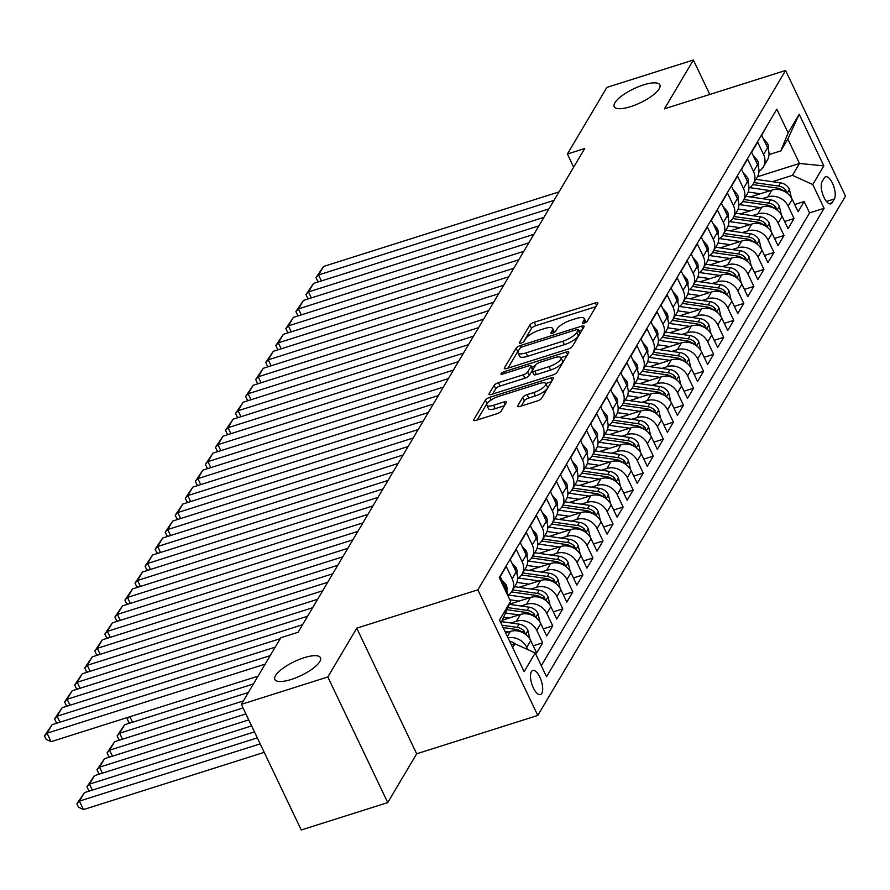 <?xml version="1.0" encoding="UTF-8"?>
<svg xmlns="http://www.w3.org/2000/svg" width="890" height="890" viewBox="0 0 890 890"><rect width="100%" height="100%" fill="white"/><g stroke="black" fill="none" stroke-linecap="round" stroke-linejoin="round"><path stroke-width="1.33" d="M584.24 323.115A2.715 0.834 -25.5 0 0 587.311 321.201L597.791 303.501A3.883 1.19 -25.5 0 0 597.902 302.9A3.883 1.19 -25.5 0 0 595.388 302.911L534.245 322.269A3.883 1.19 -25.5 0 0 529.861 325.006L519.371 342.706A2.715 0.834 -25.5 0 0 519.304 343.128A2.715 0.834 -25.5 0 0 521.062 343.128A2.715 0.834 -25.5 0 0 524.132 341.204L525.489 338.912A12.404 3.794 -25.5 0 1 539.518 330.146L544.613 328.532A12.404 3.794 -25.5 0 1 552.657 328.521A12.404 3.794 -25.5 0 1 552.323 330.413L550.966 332.704A2.715 0.834 -25.5 0 0 550.888 333.127A2.715 0.834 -25.5 0 0 552.645 333.116A2.715 0.834 -25.5 0 0 555.716 331.202L557.073 328.911A12.404 3.794 -25.5 0 1 571.102 320.144L576.197 318.531A12.404 3.794 -25.5 0 1 584.24 318.52A12.404 3.794 -25.5 0 1 583.907 320.411L582.549 322.703A2.715 0.834 -25.5 0 0 582.483 323.126A2.715 0.834 -25.5 0 0 584.24 323.115M304.091 657.732A25.287 7.732 -25.5 0 0 274.832 679.482A25.287 7.732 -25.5 0 0 291.219 679.459A25.287 7.732 -25.5 0 0 320.478 657.71A25.287 7.732 -25.5 0 0 304.091 657.732M643.481 84.917A25.287 7.732 -25.5 0 0 614.234 106.666A25.287 7.732 -25.5 0 0 630.61 106.644A25.287 7.732 -25.5 0 0 659.868 84.895A25.287 7.732 -25.5 0 0 643.481 84.917M541.776 693.377A12.638 4.995 72.4 0 0 540.642 678.992A12.638 4.995 72.4 0 0 532.776 670.459A12.638 4.995 72.4 0 0 531.408 671.65A12.638 4.995 72.4 0 0 532.543 686.034A12.638 4.995 72.4 0 0 540.408 694.567A12.638 4.995 72.4 0 0 541.776 693.377M517.735 405.796A3.883 1.19 -25.5 0 0 517.624 406.385A3.883 1.19 -25.5 0 0 520.138 406.385L537.293 400.956A3.883 1.19 -25.5 0 0 541.676 398.208L553.324 378.55A3.883 1.19 -25.5 0 0 553.435 377.961A3.883 1.19 -25.5 0 0 550.921 377.961L489.778 397.318A3.883 1.19 -25.5 0 0 485.395 400.055L473.747 419.724A3.883 1.19 -25.5 0 0 473.647 420.314A3.883 1.19 -25.5 0 0 476.161 420.314L496.876 413.75A3.883 1.19 -25.5 0 0 501.259 411.002L506.243 402.591A3.883 1.19 -25.5 0 0 506.343 402.002A3.883 1.19 -25.5 0 0 503.829 402.002L493.561 405.262A10.369 3.171 -25.5 0 1 486.841 405.262A10.369 3.171 -25.5 0 1 498.845 396.339L539.095 383.601A10.369 3.171 -25.5 0 1 545.815 383.59A10.369 3.171 -25.5 0 1 533.811 392.512L527.103 394.637A3.883 1.19 -25.5 0 0 522.719 397.374L517.735 405.796L518.158 406.674M356.745 628.173L327.832 676.967L241.323 704.357L301.243 829.981L387.751 802.591L416.665 753.797L537.783 715.449L477.863 589.825L356.745 628.173L416.665 753.797M709.808 94.462L693.377 60.019L664.463 108.814L785.581 70.466L477.863 589.825M693.377 60.019L606.869 87.409L567.397 154.026L573.672 167.175M241.323 704.357L280.795 637.741L298.094 632.267L584.697 148.552L567.397 154.026M567.998 349.136A3.883 1.19 -25.5 0 0 572.381 346.399L584.029 326.741A3.883 1.19 -25.5 0 0 584.129 326.141A3.883 1.19 -25.5 0 0 581.615 326.152L520.472 345.509A3.883 1.19 -25.5 0 0 516.089 348.246L504.441 367.904A3.883 1.19 -25.5 0 0 504.341 368.505A3.883 1.19 -25.5 0 0 506.855 368.493L567.998 349.136M568.677 352.64L557.029 372.309A3.883 1.19 -25.5 0 1 552.645 375.046L491.503 394.404A3.883 1.19 -25.5 0 1 488.988 394.404A3.883 1.19 -25.5 0 1 489.099 393.814L494.084 385.403A3.883 1.19 -25.5 0 1 498.467 382.656L523.264 374.812A3.883 1.19 -25.5 0 0 527.648 372.065L530.952 366.48A3.883 1.19 -25.5 0 0 531.052 365.89A3.883 1.19 -25.5 0 0 528.538 365.89L502.728 374.067A2.715 0.834 -25.5 0 1 500.97 374.067A2.715 0.834 -25.5 0 1 504.107 371.731L566.263 352.051A3.883 1.19 -25.5 0 1 568.777 352.051A3.883 1.19 -25.5 0 1 568.677 352.64M508.001 637.796A15.797 13.695 30.6 0 1 526.713 647.397L530.74 640.611L536.648 653.004L542.678 642.814L533.221 645.817M510.927 622.978L516.445 621.231A15.797 13.695 30.6 0 1 536.77 630.42L540.786 623.634L546.705 636.027L552.735 625.848L543.278 628.841M520.984 606.001L526.502 604.254A15.797 13.695 30.6 0 1 546.827 613.455L550.843 606.669L556.762 619.062L562.792 608.871L553.335 611.864M531.041 589.035L536.559 587.278A15.797 13.695 30.6 0 1 556.884 596.478L560.9 589.692L566.819 602.085L572.848 591.906L563.381 594.898M541.098 572.059L546.616 570.312A15.797 13.695 30.6 0 1 566.941 579.512L570.957 572.715L576.876 585.108L582.906 574.929L573.438 577.922M551.155 555.082L556.673 553.335A15.797 13.695 30.6 0 1 576.998 562.536L581.014 555.749L586.922 568.143L592.962 557.952L583.495 560.956M561.212 538.116L566.73 536.37A15.797 13.695 30.6 0 1 587.055 545.559L591.071 538.773L596.979 551.166L603.019 540.986L593.552 543.979M571.269 521.139L576.787 519.393A15.797 13.695 30.6 0 1 597.101 528.593L601.128 521.807L607.036 534.189L613.077 524.01L603.609 527.002M581.326 504.163L586.844 502.416A15.797 13.695 30.6 0 1 607.158 511.617L611.185 504.83L617.093 517.224L623.134 507.033L613.666 510.037M591.383 487.197L596.901 485.451A15.797 13.695 30.6 0 1 617.215 494.651L621.242 487.853L627.15 500.247L633.191 490.067L623.723 493.06M601.44 470.22L606.958 468.474A15.797 13.695 30.6 0 1 627.272 477.674L631.299 470.888L637.207 483.281L643.236 473.091L633.78 476.094M611.497 453.255L617.015 451.508A15.797 13.695 30.6 0 1 637.329 460.697L641.356 453.911L647.264 466.304L653.293 456.125L643.837 459.118M621.554 436.278L627.072 434.531A15.797 13.695 30.6 0 1 647.386 443.732L651.413 436.934L657.321 449.328L663.35 439.148L653.894 442.141M631.6 419.301L637.129 417.555A15.797 13.695 30.6 0 1 657.443 426.755L661.47 419.969L667.378 432.362L673.407 422.172L663.951 425.175M641.657 402.336L647.186 400.589A15.797 13.695 30.6 0 1 667.5 409.778L671.527 402.992L677.435 415.385L683.464 405.206L674.008 408.199M651.714 385.359L657.232 383.612A15.797 13.695 30.6 0 1 677.557 392.813L681.573 386.026L687.492 398.42L693.521 388.229L684.065 391.222M661.771 368.393L667.289 366.636A15.797 13.695 30.6 0 1 687.614 375.836L691.63 369.05L697.549 381.443L703.578 371.264L694.122 374.256M671.828 351.416L677.346 349.67A15.797 13.695 30.6 0 1 697.671 358.87L701.687 352.073L707.606 364.466L713.635 354.287L704.168 357.279M681.885 334.44L687.403 332.693A15.797 13.695 30.6 0 1 707.728 341.894L711.744 335.107L717.663 347.501L723.692 337.31L714.225 340.314M691.942 317.474L697.46 315.728A15.797 13.695 30.6 0 1 717.785 324.917L721.801 318.13L727.709 330.524L733.749 320.344L724.282 323.337M701.999 300.497L707.517 298.751A15.797 13.695 30.6 0 1 727.842 307.951L731.858 301.165L737.765 313.547L743.806 303.368L734.339 306.36M712.056 283.521L717.574 281.774A15.797 13.695 30.6 0 1 737.888 290.974L741.915 284.188L747.823 296.581L753.863 286.391L744.396 289.395M722.113 266.555L727.631 264.808A15.797 13.695 30.6 0 1 747.945 274.009L751.972 267.211L757.88 279.605L763.92 269.425L754.453 272.418M732.17 249.578L737.688 247.832A15.797 13.695 30.6 0 1 758.002 257.032L762.029 250.246L767.937 262.639L773.977 252.448L764.51 255.452M742.227 232.613L747.745 230.866A15.797 13.695 30.6 0 1 768.059 240.055L772.086 233.269L777.994 245.662L784.023 235.483L774.567 238.476M752.284 215.636L757.802 213.889A15.797 13.695 30.6 0 1 778.116 223.09L782.143 216.292L788.051 228.686L794.08 218.506L788.173 206.113A15.797 13.695 -149.4 0 0 767.859 196.912L762.341 198.659M784.624 221.499L794.08 218.506M767.547 124.811L761.673 135.325L767.581 147.718A15.797 13.695 -149.4 0 1 767.336 160.156L763.308 166.942A15.797 13.695 -149.4 0 0 763.564 154.504L757.646 142.111L751.616 152.301L757.524 164.695A15.797 13.695 -149.4 0 1 757.279 177.132L753.252 183.918A15.797 13.695 30.6 0 1 748.902 188.224M753.252 183.918A15.797 13.695 30.6 0 0 753.507 171.481L747.589 159.088L741.559 169.267L747.466 181.66A15.797 13.695 -149.4 0 1 747.222 194.098L743.206 200.895A15.797 13.695 30.6 0 1 738.845 205.19M743.206 200.895A15.797 13.695 30.6 0 0 743.45 188.458L737.532 176.064L731.502 186.244L737.41 198.637A15.797 13.695 -149.4 0 1 737.165 211.075L733.149 217.861A15.797 13.695 30.6 0 1 728.788 222.166M733.149 217.861A15.797 13.695 30.6 0 0 733.393 205.423L727.475 193.03L721.445 203.22L727.352 215.614A15.797 13.695 -149.4 0 1 727.108 228.051L723.092 234.838A15.797 13.695 30.6 0 1 718.731 239.132M723.092 234.838A15.797 13.695 30.6 0 0 723.336 222.4L717.418 210.007L711.388 220.186L717.296 232.579A15.797 13.695 -149.4 0 1 717.051 245.017L713.035 251.803A15.797 13.695 30.6 0 1 708.685 256.109M713.035 251.803A15.797 13.695 30.6 0 0 713.279 239.365L707.372 226.972L701.331 237.163L707.25 249.556A15.797 13.695 -149.4 0 1 706.994 261.994L702.978 268.78A15.797 13.695 30.6 0 1 698.628 273.085M702.978 268.78A15.797 13.695 30.6 0 0 703.222 256.342L697.315 243.949L691.274 254.128L697.193 266.522A15.797 13.695 -149.4 0 1 696.937 278.959L692.921 285.757A15.797 13.695 30.6 0 1 688.571 290.051M692.921 285.757A15.797 13.695 30.6 0 0 693.165 273.319L687.258 260.926L681.217 271.105L687.136 283.498A15.797 13.695 -149.4 0 1 686.891 295.936L682.864 302.722A15.797 13.695 30.6 0 1 678.514 307.028M682.864 302.722A15.797 13.695 30.6 0 0 683.108 290.285L677.201 277.891L671.16 288.082L677.079 300.475A15.797 13.695 -149.4 0 1 676.834 312.913L672.807 319.699A15.797 13.695 30.6 0 1 668.457 323.993M672.807 319.699A15.797 13.695 30.6 0 0 673.051 307.261L667.144 294.868L661.103 305.048L667.022 317.441A15.797 13.695 -149.4 0 1 666.777 329.878L662.75 336.665A15.797 13.695 30.6 0 1 658.4 340.97M662.75 336.665A15.797 13.695 30.6 0 0 662.994 324.227L657.087 311.845L651.057 322.024L656.965 334.418A15.797 13.695 -149.4 0 1 656.72 346.855L652.693 353.642A15.797 13.695 30.6 0 1 648.343 357.947M652.693 353.642A15.797 13.695 30.6 0 0 652.937 341.204L647.03 328.81L641 339.001L646.908 351.383A15.797 13.695 -149.4 0 1 646.663 363.821L642.636 370.618A15.797 13.695 30.6 0 1 638.286 374.913M642.636 370.618A15.797 13.695 30.6 0 0 642.88 358.18L636.973 345.787L630.943 355.967L636.851 368.36A15.797 13.695 -149.4 0 1 636.606 380.798L632.579 387.584A15.797 13.695 30.6 0 1 628.229 391.889M632.579 387.584A15.797 13.695 30.6 0 0 632.823 375.146L626.916 362.753L620.886 372.943L626.794 385.337A15.797 13.695 -149.4 0 1 626.549 397.774L622.522 404.561A15.797 13.695 30.6 0 1 618.172 408.855M622.522 404.561A15.797 13.695 30.6 0 0 622.777 392.123L616.859 379.73L610.829 389.909L616.737 402.302A15.797 13.695 -149.4 0 1 616.492 414.74L612.465 421.537A15.797 13.695 30.6 0 1 608.115 425.832M612.465 421.537A15.797 13.695 30.6 0 0 612.721 409.1L606.802 396.706L600.772 406.886L606.68 419.279A15.797 13.695 -149.4 0 1 606.435 431.717L602.419 438.503A15.797 13.695 30.6 0 1 598.058 442.808M602.419 438.503A15.797 13.695 30.6 0 0 602.663 426.065L596.745 413.672L590.715 423.863L596.623 436.256A15.797 13.695 -149.4 0 1 596.378 448.694L592.362 455.48A15.797 13.695 30.6 0 1 588.001 459.774M592.362 455.48A15.797 13.695 30.6 0 0 592.606 443.042L586.688 430.649L580.658 440.828L586.566 453.221A15.797 13.695 -149.4 0 1 586.321 465.659L582.305 472.445A15.797 13.695 30.6 0 1 577.944 476.751M582.305 472.445A15.797 13.695 30.6 0 0 582.549 460.008L576.631 447.614L570.601 457.805L576.509 470.198A15.797 13.695 -149.4 0 1 576.264 482.636L572.248 489.422A15.797 13.695 30.6 0 1 567.898 493.728M572.248 489.422A15.797 13.695 30.6 0 0 572.493 476.984L566.585 464.591L560.544 474.771L566.463 487.164A15.797 13.695 -149.4 0 1 566.207 499.601L562.191 506.399A15.797 13.695 30.6 0 1 557.841 510.693M562.191 506.399A15.797 13.695 30.6 0 0 562.436 493.961L556.528 481.568L550.487 491.747L556.406 504.141A15.797 13.695 -149.4 0 1 556.15 516.578L552.134 523.365A15.797 13.695 30.6 0 1 547.784 527.67M552.134 523.365A15.797 13.695 30.6 0 0 552.379 510.927L546.471 498.534L540.43 508.724L546.349 521.117A15.797 13.695 -149.4 0 1 546.104 533.555L542.077 540.341A15.797 13.695 30.6 0 1 537.727 544.635M542.077 540.341A15.797 13.695 30.6 0 0 542.322 527.904L536.414 515.51L530.373 525.69L536.292 538.083A15.797 13.695 -149.4 0 1 536.047 550.521L532.02 557.307A15.797 13.695 30.6 0 1 527.67 561.612M532.02 557.307A15.797 13.695 30.6 0 0 532.264 544.869L526.357 532.487L520.316 542.666L526.235 555.06A15.797 13.695 -149.4 0 1 525.99 567.497L521.963 574.284A15.797 13.695 30.6 0 1 517.613 578.589M521.963 574.284A15.797 13.695 30.6 0 0 522.207 561.846L516.3 549.453L510.27 559.643L516.178 572.025A15.797 13.695 -149.4 0 1 515.933 584.463L511.906 591.26A15.797 13.695 30.6 0 1 507.767 595.432M511.906 591.26A15.797 13.695 30.6 0 0 512.151 578.823L506.243 566.429L500.213 576.609L506.121 589.002A15.797 13.695 -149.4 0 1 507.556 595.01M530.74 640.611A15.797 13.695 -149.4 0 0 510.415 631.41L505.676 632.912M540.786 623.634A15.797 13.695 -149.4 0 0 520.472 614.434L502.828 620.03M550.843 606.669A15.797 13.695 -149.4 0 0 530.529 597.468L509.469 604.132M560.9 589.692A15.797 13.695 -149.4 0 0 540.586 580.491L519.037 587.311M570.957 572.715A15.797 13.695 -149.4 0 0 550.643 563.526L529.094 570.345M581.014 555.749A15.797 13.695 -149.4 0 0 560.7 546.549L539.151 553.369M591.071 538.773A15.797 13.695 -149.4 0 0 570.757 529.572L549.208 536.392M601.128 521.807A15.797 13.695 -149.4 0 0 580.814 512.607L559.265 519.426M611.185 504.83A15.797 13.695 -149.4 0 0 590.871 495.63L569.322 502.45M621.242 487.853A15.797 13.695 -149.4 0 0 600.917 478.664L579.379 485.484M631.299 470.888A15.797 13.695 -149.4 0 0 610.974 461.688L589.436 468.507M641.356 453.911A15.797 13.695 -149.4 0 0 621.031 444.711L599.493 451.53M651.413 436.934A15.797 13.695 -149.4 0 0 631.088 427.745L609.55 434.565M661.47 419.969A15.797 13.695 -149.4 0 0 641.145 410.768L619.607 417.588M671.527 402.992A15.797 13.695 -149.4 0 0 651.202 393.792L629.664 400.622M681.573 386.026A15.797 13.695 -149.4 0 0 661.259 376.826L639.721 383.646M691.63 369.05A15.797 13.695 -149.4 0 0 671.316 359.849L649.778 366.669M701.687 352.073A15.797 13.695 -149.4 0 0 681.373 342.884L659.824 349.703M711.744 335.107A15.797 13.695 -149.4 0 0 691.43 325.907L669.881 332.726M721.801 318.13A15.797 13.695 -149.4 0 0 701.487 308.93L679.938 315.75M731.858 301.165A15.797 13.695 -149.4 0 0 711.544 291.964L689.995 298.784M741.915 284.188A15.797 13.695 -149.4 0 0 721.601 274.988L700.052 281.807M751.972 267.211A15.797 13.695 -149.4 0 0 731.658 258.022L710.109 264.842M762.029 250.246A15.797 13.695 -149.4 0 0 741.704 241.045L720.166 247.865M772.086 233.269A15.797 13.695 -149.4 0 0 751.761 224.069L730.223 230.888M782.143 216.292A15.797 13.695 -149.4 0 0 761.818 207.103L740.28 213.923M824.307 177.922L822.093 181.66A12.249 4.839 72.4 0 0 823.194 195.589A12.249 4.839 72.4 0 0 830.815 203.855A12.249 4.839 72.4 0 0 832.139 202.709L834.353 198.971A12.249 4.839 72.4 0 0 833.251 185.042A12.249 4.839 72.4 0 0 825.631 176.776A12.249 4.839 72.4 0 0 824.307 177.922M537.783 715.449L845.5 196.089L785.581 70.466M512.662 647.553L514.898 643.781L535.213 652.982L546.549 676.745L824.096 208.305L812.759 184.542L792.445 175.341L772.386 181.694M535.213 652.982L524.154 671.65L499.535 620.041L510.593 601.373L499.257 577.61L776.814 109.17L788.151 132.933L799.209 114.265L823.828 165.874L812.759 184.542M541.287 665.709L809.566 212.91L804.137 201.529L798.107 211.72L792.2 199.327A15.797 13.695 -149.4 0 0 771.875 190.126L750.337 196.946M758.959 171.247A15.797 13.695 -149.4 0 0 763.308 166.942M778.116 223.09L784.023 235.483M768.059 240.055L773.977 252.448M758.002 257.032L763.92 269.425M747.945 274.009L753.863 286.391M737.888 290.974L743.806 303.368M727.842 307.951L733.749 320.344M717.785 324.917L723.692 337.31M707.728 341.894L713.635 354.287M697.671 358.87L703.578 371.264M687.614 375.836L693.521 388.229M677.557 392.813L683.464 405.206M667.5 409.778L673.407 422.172M657.443 426.755L663.35 439.148M647.386 443.732L653.293 456.125M637.329 460.697L643.236 473.091M627.272 477.674L633.191 490.067M617.215 494.651L623.134 507.033M607.158 511.617L613.077 524.01M597.101 528.593L603.019 540.986M587.055 545.559L592.962 557.952M576.998 562.536L582.906 574.929M566.941 579.512L572.848 591.906M556.884 596.478L562.792 608.871M546.827 613.455L552.735 625.848M536.77 630.42L542.678 642.814M526.713 647.397L527.77 649.611M514.898 643.781L511.383 644.894M792.445 175.341L799.487 163.46L787.828 139.018L780.786 150.899L788.151 132.933M757.49 176.754L799.487 163.46L823.828 165.874M769.005 154.626L780.786 150.899M327.832 676.967L387.751 802.591M510.593 601.373L501.003 623.111M794.681 204.533L804.137 201.529M809.566 212.91L824.096 208.305M787.828 139.018L799.209 114.265M585.976 322.336A12.404 3.794 -25.5 0 0 585.865 321.913L584.24 318.52M554.381 332.337A12.404 3.794 -25.5 0 0 554.27 331.914L552.657 328.521M595.933 306.649L535.869 325.662A3.883 1.19 -25.5 0 0 531.486 328.399L523.52 341.849M518.392 350.882A3.883 1.19 -25.5 0 0 517.713 351.639L507.923 368.16M582.16 329.89L578.856 330.924M578.189 330.079A2.715 0.834 -25.5 0 0 578.255 329.667A2.715 0.834 -25.5 0 0 576.498 329.667L522.831 346.655A2.715 0.834 -25.5 0 0 519.76 348.58L518.325 350.994A12.404 3.794 -25.5 0 0 518.002 352.896A12.404 3.794 -25.5 0 0 526.046 352.885L562.725 341.271A12.404 3.794 -25.5 0 0 576.753 332.493L578.189 330.079L579.802 333.472A2.715 0.834 -25.5 0 0 579.88 333.06A2.715 0.834 -25.5 0 0 579.512 332.849M518.002 352.896L519.615 356.289A12.404 3.794 -25.5 0 0 527.659 356.278L526.046 352.885M579.802 333.472L578.366 335.886A12.404 3.794 -25.5 0 1 564.349 344.664L527.659 356.278M492.582 394.059L495.697 388.797L494.084 385.403M531.052 365.89L532.676 369.283A3.883 1.19 -25.5 0 1 532.565 369.884L529.261 375.458A3.883 1.19 -25.5 0 1 524.878 378.205L500.08 386.049A3.883 1.19 -25.5 0 0 495.697 388.797M531.564 366.947L535.224 365.79M560.945 357.647L566.808 355.789M548.985 366.658A10.369 3.171 -25.5 0 0 560.989 357.736A10.369 3.171 -25.5 0 0 554.27 357.747L540.085 362.241A3.883 1.19 -25.5 0 0 535.702 364.978L532.398 370.563A3.883 1.19 -25.5 0 0 532.298 371.152A3.883 1.19 -25.5 0 0 534.812 371.152L548.985 366.658L550.61 370.051A10.369 3.171 -25.5 0 0 562.614 361.129L560.989 357.736M532.298 371.152L533.911 374.545A3.883 1.19 -25.5 0 0 536.425 374.545L534.812 371.152M550.61 370.051L536.425 374.545M545.815 383.59L547.428 386.983A10.369 3.171 -25.5 0 1 535.424 395.905L528.716 398.03A3.883 1.19 -25.5 0 0 524.332 400.778L521.217 406.04M486.841 405.262L488.454 408.666A10.369 3.171 -25.5 0 0 495.174 408.655L493.561 405.262M504.385 405.74L495.174 408.655M488.31 402.224A3.883 1.19 -25.5 0 0 487.008 403.459L477.229 419.969M551.466 381.699L545.759 383.501M791.421 197.892L789.352 189.125A10.469 9.067 -149.4 0 0 780.541 182.862L755.966 179.346M770.362 190.605L750.281 187.734A30.227 26.188 -149.4 0 0 749.769 187.668M760.349 193.775L750.148 192.318A25.087 21.738 -149.4 0 0 748.167 192.107M786.615 192.763L785.792 189.937A10.469 9.067 -149.4 0 0 778.639 186.077L754.053 182.572M752.818 184.597L777.426 188.113A10.469 9.067 30.6 0 1 783.678 191.061M553.981 200.395L318.542 274.943L321.401 280.929M763.297 138.729L767.647 143.635A10.469 9.067 30.6 0 1 768.293 149.498M559.009 191.906L323.571 266.455L318.542 274.943L316.017 277.636L323.571 266.455M318.998 281.696L317.641 281.029L316.017 277.636M781.364 214.857L779.295 206.102A10.469 9.067 -149.4 0 0 770.484 199.827L745.909 196.312M760.305 207.581L740.224 204.711A30.227 26.188 -149.4 0 0 739.712 204.633M750.292 210.752L740.091 209.295A25.087 21.738 -149.4 0 0 738.11 209.083M776.558 209.74L775.735 206.914A10.469 9.067 -149.4 0 0 768.582 203.054L743.995 199.538M742.761 201.574L767.369 205.089A10.469 9.067 30.6 0 1 773.621 208.026M771.307 231.834L769.238 223.067A10.469 9.067 -149.4 0 0 760.427 216.804L735.852 213.288M750.248 224.547L730.167 221.677A30.227 26.188 -149.4 0 0 729.655 221.61M740.235 227.718L730.034 226.26A25.087 21.738 -149.4 0 0 728.053 226.06M766.501 226.705L765.678 223.88A10.469 9.067 -149.4 0 0 758.525 220.03L733.95 216.515M732.704 218.551L757.312 222.066A10.469 9.067 30.6 0 1 763.564 225.003M761.25 248.811L759.181 240.044A10.469 9.067 -149.4 0 0 750.37 233.77L725.795 230.265M740.191 241.524L720.11 238.654A30.227 26.188 -149.4 0 0 719.598 238.587M730.178 244.694L719.977 243.237A25.087 21.738 -149.4 0 0 717.996 243.026M756.444 243.682L755.632 240.856A10.469 9.067 -149.4 0 0 748.468 236.996L723.893 233.48M722.647 235.516L747.255 239.032A10.469 9.067 30.6 0 1 753.507 241.969M751.193 265.776L749.124 257.021A10.469 9.067 -149.4 0 0 740.324 250.746L715.738 247.231M730.134 258.501L710.064 255.63A30.227 26.188 -149.4 0 0 709.541 255.552M720.121 261.671L709.92 260.214A25.087 21.738 -149.4 0 0 707.939 260.002M746.387 260.659L745.575 257.833A10.469 9.067 -149.4 0 0 738.411 253.973L713.836 250.457M712.601 252.493L737.198 256.009A10.469 9.067 30.6 0 1 743.45 258.945M543.923 217.371L308.496 291.909L311.344 297.905M753.24 155.694L757.59 160.601A10.469 9.067 30.6 0 1 758.236 166.463M548.952 208.883L313.525 283.421L308.496 291.909L305.96 294.612L313.525 283.421M308.941 298.662L307.584 298.005L305.96 294.612M533.866 234.337L298.439 308.886L301.287 314.871M743.183 172.671L747.533 177.577A10.469 9.067 30.6 0 1 748.19 183.44M538.895 225.86L303.468 300.397L298.439 308.886L295.903 311.578L303.468 300.397M298.884 315.639L297.527 314.982L295.903 311.578M523.809 251.314L288.382 325.862L291.23 331.848M733.126 189.648L737.476 194.554A10.469 9.067 30.6 0 1 738.133 200.406M528.838 242.825L293.411 317.374L288.382 325.862L285.846 328.555L293.411 317.374M288.827 332.604L287.47 331.948L285.846 328.555M513.753 268.291L278.325 342.828L281.184 348.824M723.069 206.614L727.419 211.52A10.469 9.067 30.6 0 1 728.076 217.383M518.781 259.802L283.354 334.34L278.325 342.828L275.789 345.531L283.354 334.34M278.77 349.581L277.413 348.925L275.789 345.531M741.136 282.753L739.067 273.987A10.469 9.067 -149.4 0 0 730.267 267.723L705.681 264.208M720.088 275.466L700.007 272.596A30.227 26.188 -149.4 0 0 699.484 272.529M710.064 278.637L699.863 277.179A25.087 21.738 -149.4 0 0 697.882 276.968M736.341 277.624L735.518 274.799A10.469 9.067 -149.4 0 0 728.354 270.938L703.779 267.434M702.544 269.459L727.141 272.985A10.469 9.067 30.6 0 1 733.393 275.922M503.696 285.256L268.268 359.805L271.127 365.79M713.012 223.59L717.362 228.496A10.469 9.067 30.6 0 1 718.019 234.359M508.724 276.768L273.297 351.316L268.268 359.805L265.732 362.497L273.297 351.316M268.713 366.558L267.356 365.89L265.732 362.497M731.079 299.719L729.01 290.963A10.469 9.067 -149.4 0 0 720.21 284.689L695.635 281.173M710.031 292.443L689.95 289.573A30.227 26.188 -149.4 0 0 689.427 289.506M700.007 295.614L689.806 294.156A25.087 21.738 -149.4 0 0 687.825 293.945M726.285 294.601L725.461 291.775A10.469 9.067 -149.4 0 0 718.297 287.915L693.722 284.399M692.487 286.435L717.084 289.951A10.469 9.067 30.6 0 1 723.336 292.888M493.639 302.233L258.211 376.77L261.07 382.767M702.955 240.556L707.305 245.462A10.469 9.067 30.6 0 1 707.962 251.325M498.667 293.745L263.24 368.293L258.211 376.77L255.686 379.474L263.24 368.293M258.667 383.523L257.299 382.867L255.686 379.474M721.022 316.695L718.953 307.929A10.469 9.067 -149.4 0 0 710.153 301.666L685.578 298.15M699.974 309.409L679.893 306.538A30.227 26.188 -149.4 0 0 679.37 306.472M689.95 312.59L679.749 311.122A25.087 21.738 -149.4 0 0 677.768 310.922M716.227 311.567L715.404 308.752A10.469 9.067 -149.4 0 0 708.24 304.892L683.665 301.376M682.43 303.412L707.038 306.928A10.469 9.067 30.6 0 1 713.279 309.865M483.582 319.199L248.154 393.747L251.013 399.732M692.898 257.533L697.259 262.439A10.469 9.067 30.6 0 1 697.905 268.302M488.61 310.721L253.183 385.259L248.154 393.747L245.629 396.439L253.183 385.259M248.61 400.5L247.242 399.844L245.629 396.439M710.965 333.672L708.896 324.906A10.469 9.067 -149.4 0 0 700.096 318.631L675.521 315.127M689.917 326.385L669.836 323.515A30.227 26.188 -149.4 0 0 669.313 323.448M679.893 329.556L669.692 328.099A25.087 21.738 -149.4 0 0 667.711 327.887M706.171 328.543L705.347 325.718A10.469 9.067 -149.4 0 0 698.183 321.857L673.608 318.353M672.373 320.378L696.981 323.893A10.469 9.067 30.6 0 1 703.222 326.841M473.536 336.175L238.097 410.724L240.956 416.709M682.841 274.509L687.202 279.416A10.469 9.067 30.6 0 1 687.848 285.267M478.553 327.687L243.126 402.236L238.097 410.724L235.572 413.416L243.126 402.236M238.553 417.466L237.185 416.809L235.572 413.416M700.908 350.638L698.839 341.882A10.469 9.067 -149.4 0 0 690.039 335.608L665.464 332.092M679.86 343.362L659.779 340.492A30.227 26.188 -149.4 0 0 659.256 340.414M669.847 346.533L659.635 345.075A25.087 21.738 -149.4 0 0 657.654 344.864M696.114 345.52L695.29 342.695A10.469 9.067 -149.4 0 0 688.126 338.834L663.551 335.319M662.316 337.355L686.924 340.87A10.469 9.067 30.6 0 1 693.165 343.807M690.863 367.615L688.782 358.848A10.469 9.067 -149.4 0 0 679.982 352.585L655.407 349.069M669.803 360.328L649.722 357.457A30.227 26.188 -149.4 0 0 649.199 357.391M659.79 363.498L649.578 362.041A25.087 21.738 -149.4 0 0 647.609 361.841M686.057 362.486L685.233 359.66A10.469 9.067 -149.4 0 0 678.069 355.811L653.494 352.295M652.259 354.32L676.867 357.847A10.469 9.067 30.6 0 1 683.108 360.784M680.806 384.591L678.725 375.825A10.469 9.067 -149.4 0 0 669.925 369.55L645.35 366.035M659.746 377.304L639.665 374.434A30.227 26.188 -149.4 0 0 639.142 374.367M649.733 380.475L639.521 379.018A25.087 21.738 -149.4 0 0 637.552 378.806M676 379.463L675.176 376.637A10.469 9.067 -149.4 0 0 668.012 372.776L643.437 369.261M642.202 371.297L666.81 374.812A10.469 9.067 30.6 0 1 673.051 377.749M670.749 401.557L668.668 392.801A10.469 9.067 -149.4 0 0 659.868 386.527L635.293 383.012M649.689 394.281L629.608 391.411A30.227 26.188 -149.4 0 0 629.085 391.333M639.676 397.452L629.475 395.983A25.087 21.738 -149.4 0 0 627.495 395.783M665.942 396.428L665.119 393.614A10.469 9.067 -149.4 0 0 657.955 389.753L633.38 386.238M632.145 388.274L656.753 391.789A10.469 9.067 30.6 0 1 662.994 394.726M660.692 418.534L658.622 409.767A10.469 9.067 -149.4 0 0 649.811 403.504L625.236 399.988M639.632 411.247L619.551 408.377A30.227 26.188 -149.4 0 0 619.04 408.31M629.619 414.417L619.418 412.96A25.087 21.738 -149.4 0 0 617.438 412.749M655.885 413.405L655.062 410.579A10.469 9.067 -149.4 0 0 647.898 406.719L623.323 403.214M622.088 405.239L646.696 408.755A10.469 9.067 30.6 0 1 652.937 411.703M650.635 435.499L648.565 426.744A10.469 9.067 -149.4 0 0 639.754 420.469L615.179 416.954M629.575 428.224L609.494 425.353A30.227 26.188 -149.4 0 0 608.982 425.275M619.562 431.394L609.361 429.937A25.087 21.738 -149.4 0 0 607.381 429.725M645.828 430.382L645.005 427.556A10.469 9.067 -149.4 0 0 637.852 423.696L613.266 420.18M612.031 422.216L636.639 425.732A10.469 9.067 30.6 0 1 642.892 428.668M640.577 452.476L638.508 443.709A10.469 9.067 -149.4 0 0 629.697 437.446L605.122 433.931M619.518 445.189L599.437 442.319A30.227 26.188 -149.4 0 0 598.926 442.252M609.505 448.36L599.304 446.902A25.087 21.738 -149.4 0 0 597.323 446.702M635.772 447.347L634.948 444.522A10.469 9.067 -149.4 0 0 627.795 440.672L603.209 437.157M601.974 439.193L626.582 442.708A10.469 9.067 30.6 0 1 632.835 445.645M630.52 469.453L628.451 460.686A10.469 9.067 -149.4 0 0 619.64 454.412L595.065 450.907M609.461 462.166L589.38 459.296A30.227 26.188 -149.4 0 0 588.869 459.229M599.448 465.337L589.247 463.879A25.087 21.738 -149.4 0 0 587.267 463.668M625.715 464.324L624.891 461.498A10.469 9.067 -149.4 0 0 617.738 457.638L593.163 454.123M591.917 456.158L616.525 459.674A10.469 9.067 30.6 0 1 622.777 462.611M620.464 486.418L618.394 477.663A10.469 9.067 -149.4 0 0 609.583 471.389L585.008 467.873M599.404 479.143L579.323 476.272A30.227 26.188 -149.4 0 0 578.812 476.195M589.391 482.313L579.19 480.856A25.087 21.738 -149.4 0 0 577.21 480.645M615.658 481.301L614.845 478.475A10.469 9.067 -149.4 0 0 607.681 474.615L583.106 471.099M581.86 473.135L606.468 476.651A10.469 9.067 30.6 0 1 612.721 479.588M610.406 503.395L608.337 494.629A10.469 9.067 -149.4 0 0 599.537 488.365L574.951 484.85M589.347 496.108L569.277 493.238A30.227 26.188 -149.4 0 0 568.755 493.171M579.334 499.279L569.133 497.822A25.087 21.738 -149.4 0 0 567.153 497.61M605.601 498.267L604.788 495.441A10.469 9.067 -149.4 0 0 597.624 491.58L573.049 488.076M571.814 490.101L596.411 493.627A10.469 9.067 30.6 0 1 602.663 496.564M600.35 520.361L598.28 511.605A10.469 9.067 -149.4 0 0 589.48 505.331L564.894 501.815M579.301 513.085L559.22 510.215A30.227 26.188 -149.4 0 0 558.697 510.148M569.277 516.256L559.076 514.798A25.087 21.738 -149.4 0 0 557.096 514.587M595.555 515.243L594.731 512.418A10.469 9.067 -149.4 0 0 587.567 508.557L562.992 505.042M561.757 507.078L586.354 510.593A10.469 9.067 30.6 0 1 592.606 513.53M590.293 537.337L588.223 528.571A10.469 9.067 -149.4 0 0 579.423 522.308L554.848 518.792M569.244 530.051L549.163 527.18A30.227 26.188 -149.4 0 0 548.641 527.114M559.22 533.232L549.019 531.764A25.087 21.738 -149.4 0 0 547.038 531.564M585.498 532.209L584.674 529.394A10.469 9.067 -149.4 0 0 577.51 525.534L552.935 522.018M551.7 524.054L576.297 527.57A10.469 9.067 30.6 0 1 582.549 530.507M463.479 353.152L228.04 427.69L230.899 433.686M672.784 291.475L677.145 296.381A10.469 9.067 30.6 0 1 677.791 302.244M468.507 344.664L233.069 419.201L228.04 427.69L225.515 430.393L233.069 419.201M228.496 434.442L227.128 433.786L225.515 430.393M453.422 370.118L217.983 444.666L220.842 450.651M662.727 308.452L667.088 313.358A10.469 9.067 30.6 0 1 667.734 319.221M458.45 361.64L223.012 436.178L217.983 444.666L215.458 447.359L223.012 436.178M218.439 451.419L217.071 450.763L215.458 447.359M443.365 387.094L207.926 461.632L210.785 467.628M652.67 325.428L657.031 330.324A10.469 9.067 30.6 0 1 657.677 336.186M448.393 378.606L212.955 453.155L207.926 461.632L205.401 464.335L212.955 453.155M208.382 468.385L207.014 467.728L205.401 464.335M433.308 404.071L197.869 478.609L200.728 484.594M642.613 342.394L646.974 347.3A10.469 9.067 30.6 0 1 647.62 353.163M438.336 395.583L202.898 470.12L197.869 478.609L195.344 481.312L202.898 470.12M198.325 485.361L196.968 484.705L195.344 481.312M423.251 421.037L187.812 495.585L190.671 501.571M632.556 359.371L636.917 364.277A10.469 9.067 30.6 0 1 637.563 370.14M428.279 412.548L192.841 487.097L187.812 495.585L185.287 498.278L192.841 487.097M188.268 502.338L186.911 501.671L185.287 498.278M413.194 438.014L177.755 512.551L180.614 518.547M622.51 376.337L626.86 381.243A10.469 9.067 30.6 0 1 627.506 387.106M418.222 429.525L182.784 504.063L177.755 512.551L175.23 515.254L182.784 504.063M178.211 519.304L176.854 518.648L175.23 515.254M403.137 454.979L167.709 529.528L170.557 535.513M612.453 393.313L616.803 398.219A10.469 9.067 30.6 0 1 617.449 404.082M408.165 446.502L172.738 521.039L167.709 529.528L165.173 532.22L172.738 521.039M168.154 536.281L166.797 535.624L165.173 532.22M393.08 471.956L157.652 546.505L160.5 552.49M602.397 410.29L606.746 415.196A10.469 9.067 30.6 0 1 607.403 421.048M398.108 463.468L162.681 538.016L157.652 546.505L155.116 549.197L162.681 538.016M158.097 553.246L156.74 552.59L155.116 549.197M383.023 488.933L147.595 563.47L150.443 569.466M592.34 427.256L596.689 432.162A10.469 9.067 30.6 0 1 597.346 438.025M388.051 480.444L152.624 554.982L147.595 563.47L145.059 566.173L152.624 554.982M148.04 570.223L146.683 569.567L145.059 566.173M372.966 505.898L137.538 580.447L140.398 586.432M582.283 444.232L586.632 449.139A10.469 9.067 30.6 0 1 587.289 455.001M377.994 497.41L142.567 571.959L137.538 580.447L135.002 583.139L142.567 571.959M137.983 587.2L136.626 586.532L135.002 583.139M362.909 522.875L127.481 597.413L130.34 603.409M572.226 461.198L576.575 466.104A10.469 9.067 30.6 0 1 577.232 471.967M367.937 514.387L132.51 588.935L127.481 597.413L124.945 600.116L132.51 588.935M127.926 604.165L126.569 603.509L124.945 600.116M352.852 539.841L117.424 614.389L120.284 620.375M562.168 478.175L566.518 483.081A10.469 9.067 30.6 0 1 567.175 488.944M357.88 531.363L122.453 605.901L117.424 614.389L114.899 617.082L122.453 605.901M117.88 621.142L116.512 620.486L114.899 617.082M580.236 554.314L578.166 545.548A10.469 9.067 -149.4 0 0 569.366 539.273L544.791 535.769M559.187 547.027L539.106 544.157A30.227 26.188 -149.4 0 0 538.584 544.09M549.163 550.198L538.962 548.741A25.087 21.738 -149.4 0 0 536.981 548.529M575.441 549.186L574.617 546.36A10.469 9.067 -149.4 0 0 567.453 542.5L542.878 538.995M541.643 541.02L566.251 544.535A10.469 9.067 30.6 0 1 572.493 547.484M570.178 571.28L568.109 562.524A10.469 9.067 -149.4 0 0 559.309 556.25L534.734 552.735M549.13 564.004L529.049 561.134A30.227 26.188 -149.4 0 0 528.527 561.056M129.929 716.717L132.554 722.224M539.106 567.175L528.905 565.717A25.087 21.738 -149.4 0 0 526.924 565.506M565.384 566.162L564.56 563.337A10.469 9.067 -149.4 0 0 557.396 559.476L532.821 555.961M531.586 557.997L556.194 561.512A10.469 9.067 30.6 0 1 562.436 564.449M130.151 722.991L128.794 722.335L127.17 718.931L128.149 717.284M128.961 717.029L127.17 718.931M560.122 588.257L558.052 579.49A10.469 9.067 -149.4 0 0 549.252 573.227L524.677 569.711M248.388 692.453L119.638 733.215L124.667 724.727L253.405 683.965M539.073 580.97L518.992 578.1A30.227 26.188 -149.4 0 0 518.47 578.033M120.094 739.957L118.737 739.301L117.113 735.908L119.638 733.215L122.497 739.201M529.061 584.14L518.848 582.683A25.087 21.738 -149.4 0 0 516.868 582.483M555.327 583.128L554.503 580.302A10.469 9.067 -149.4 0 0 547.339 576.453L522.764 572.938M521.529 574.962L546.137 578.489A10.469 9.067 30.6 0 1 552.379 581.426M117.113 735.908L124.667 724.727M550.065 605.233L547.995 596.467A10.469 9.067 -149.4 0 0 539.195 590.192L514.62 586.677M243.026 707.928L109.581 750.181L114.61 741.693L243.359 700.931M529.016 597.947L508.935 595.076A30.227 26.188 -149.4 0 0 508.413 595.01M110.037 756.934L108.68 756.278L107.056 752.884L109.581 750.181L112.44 756.177M519.004 601.117L509.848 599.804M545.27 600.105L544.446 597.279A10.469 9.067 -149.4 0 0 537.282 593.419L512.707 589.903M511.472 591.939L536.08 595.455A10.469 9.067 30.6 0 1 542.322 598.392M107.056 752.884L114.61 741.693M342.795 556.817L107.367 631.366L110.227 637.351M552.111 495.151L556.472 500.058A10.469 9.067 30.6 0 1 557.118 505.909M347.823 548.329L112.396 622.878L107.367 631.366L104.842 634.058L112.396 622.878M107.824 638.108L106.455 637.451L104.842 634.058M332.749 573.794L97.31 648.332L100.17 654.328M542.055 512.117L546.416 517.023A10.469 9.067 30.6 0 1 547.061 522.886M337.766 565.306L102.339 639.843L97.31 648.332L94.785 651.035L102.339 639.843M97.766 655.085L96.398 654.428L94.785 651.035M322.692 590.76L87.253 665.308L90.112 671.294M531.998 529.094L536.359 534A10.469 9.067 30.6 0 1 537.004 539.863M327.72 582.271L92.282 656.82L87.253 665.308L84.728 668.001L92.282 656.82M87.71 672.061L86.341 671.405L84.728 668.001M312.635 607.736L77.196 682.274L80.055 688.27M521.941 546.071L526.302 550.966A10.469 9.067 30.6 0 1 526.947 556.828M317.663 599.248L82.225 673.797L77.196 682.274L74.671 684.977L82.225 673.797M77.653 689.027L76.284 688.37L74.671 684.977M540.019 622.199L537.938 613.444A10.469 9.067 -149.4 0 0 529.138 607.169L509.38 604.343M248.744 719.91L99.535 767.158L104.564 758.669L245.885 713.925M518.959 614.923L505.82 613.043M99.98 773.911L98.623 773.243L96.999 769.85L99.535 767.158L102.383 773.143M508.947 618.094L504.029 617.382M535.213 617.07L534.389 614.256A10.469 9.067 -149.4 0 0 527.225 610.395L508.023 607.648M507.167 609.739L526.023 612.431A10.469 9.067 30.6 0 1 532.264 615.368M96.999 769.85L104.564 758.669M302.578 624.713L67.139 699.251L69.999 705.236M511.884 563.036L516.245 567.942A10.469 9.067 30.6 0 1 516.89 573.805M307.606 616.225L72.168 690.762L67.139 699.251L64.614 701.954L72.168 690.762M67.596 706.004L66.227 705.347L64.614 701.954M529.962 639.176L527.881 630.409A10.469 9.067 -149.4 0 0 519.081 624.146L501.849 621.676M254.451 731.892L89.478 784.123L94.507 775.646L251.603 725.895M508.902 631.889L504.919 631.322M89.923 790.876L88.566 790.22L86.942 786.827L89.478 784.123L92.326 790.12M525.156 634.047L524.332 631.221A10.469 9.067 -149.4 0 0 517.168 627.361L501.993 625.192M503.128 627.561L515.966 629.397A10.469 9.067 30.6 0 1 522.207 632.345M86.942 786.827L94.507 775.646M275.221 647.164L57.082 716.227L59.942 722.213M501.827 580.013L506.188 584.919A10.469 9.067 30.6 0 1 506.833 590.782M280.25 638.675L62.111 707.739L57.082 716.227L54.557 718.92L62.111 707.739M57.538 722.98L56.17 722.313L54.557 718.92M515.043 643.848A10.469 9.067 -149.4 0 0 509.636 641.212M260.169 743.873L79.421 801.1L84.45 792.612L257.31 737.877M83.471 809.589L78.509 807.197L76.885 803.792L79.421 801.1L83.471 809.589L264.219 752.361M76.885 803.792L84.45 792.612M265.164 664.129L47.025 733.193L51.075 741.682L258.033 676.155M270.193 655.641L52.054 724.705L47.025 733.193L44.5 735.897L52.054 724.705M51.075 741.682L46.124 739.29L44.5 735.897M507.389 636.517L510.415 631.41M516.445 621.231L520.472 614.434M526.502 604.254L530.529 597.468M536.559 587.278L540.586 580.491M546.616 570.312L550.643 563.526M556.673 553.335L560.7 546.549M566.73 536.37L570.757 529.572M576.787 519.393L580.814 512.607M586.844 502.416L590.871 495.63M596.901 485.451L600.917 478.664M606.958 468.474L610.974 461.688M617.015 451.508L621.031 444.711M627.072 434.531L631.088 427.745M637.129 417.555L641.145 410.768M647.186 400.589L651.202 393.792M657.232 383.612L661.259 376.826M667.289 366.636L671.316 359.849M677.346 349.67L681.373 342.884M687.403 332.693L691.43 325.907M697.46 315.728L701.487 308.93M707.517 298.751L711.544 291.964M717.574 281.774L721.601 274.988M727.631 264.808L731.658 258.022M737.688 247.832L741.704 241.045M747.745 230.866L751.761 224.069M757.802 213.889L761.818 207.103M767.859 196.912L771.875 190.126M763.564 154.504L767.581 147.718M505.331 590.337L506.121 589.002M512.151 578.823L516.178 572.025M522.207 561.846L526.235 555.06M532.264 544.869L536.292 538.083M542.322 527.904L546.349 521.117M552.379 510.927L556.406 504.141M562.436 493.961L566.463 487.164M572.493 476.984L576.509 470.198M582.549 460.008L586.566 453.221M592.606 443.042L596.623 436.256M602.663 426.065L606.68 419.279M612.721 409.1L616.737 402.302M622.777 392.123L626.794 385.337M632.823 375.146L636.851 368.36M642.88 358.18L646.908 351.383M652.937 341.204L656.965 334.418M662.994 324.227L667.022 317.441M673.051 307.261L677.079 300.475M683.108 290.285L687.136 283.498M693.165 273.319L697.193 266.522M703.222 256.342L707.25 249.556M713.279 239.365L717.296 232.579M723.336 222.4L727.352 215.614M733.393 205.423L737.41 198.637M743.45 188.458L747.466 181.66M753.507 171.481L757.524 164.695M788.173 206.113L792.2 199.327M826.465 201.463L834.353 198.971M829.068 203.677L832.139 202.709M585.053 322.814L583.907 320.411M551.255 333.327L550.966 332.704M553.458 332.816L552.323 330.413M519.671 343.329L519.371 342.706M531.486 328.399L529.861 325.006M535.869 325.662L534.245 322.269M596.611 305.493L595.388 302.911M582.85 323.326L582.549 322.703M504.864 368.794L504.441 367.904M517.713 351.639L516.089 348.246M521.329 347.3L520.472 345.509M582.85 328.733L581.615 326.152M564.349 344.664L562.725 341.271M578.366 335.886L576.753 332.493M489.522 394.704L489.099 393.814M500.08 386.049L498.467 382.656M524.878 378.205L523.264 374.812M529.261 375.458L527.648 372.065M532.565 369.884L530.952 366.48M504.897 373.377L504.107 371.731M567.497 354.632L566.263 352.051M524.332 400.778L522.719 397.374M528.716 398.03L527.103 394.637M535.424 395.905L533.811 392.512M505.064 404.583L503.829 402.002M474.17 420.603L473.747 419.724M487.008 403.459L485.395 400.055M491.08 400.044L489.778 397.318M552.145 380.542L550.921 377.961M787.149 193.152L789.408 189.336M750.281 187.734L750.804 186.856M778.639 186.077L780.541 182.862M776.647 189.436L777.426 188.113M783.3 190.727L785.792 189.937M767.547 143.501L766.446 145.348M777.092 210.129L779.351 206.313M740.224 204.711L740.747 203.821M768.582 203.054L770.484 199.827M766.59 206.413L767.369 205.089M773.243 207.704L775.735 206.914M767.035 227.095L769.294 223.279M730.167 221.677L730.69 220.798M758.525 220.03L760.427 216.804M756.533 223.379L757.312 222.066M763.186 224.681L765.678 223.88M756.978 244.071L759.237 240.256M720.11 238.654L720.644 237.775M748.468 236.996L750.37 233.77M746.476 240.356L747.255 239.032M753.129 241.646L755.632 240.856M746.921 261.048L749.18 257.232M710.064 255.63L710.587 254.74M738.411 253.973L740.324 250.746M736.419 257.332L737.198 256.009M743.072 258.623L745.575 257.833M757.49 160.478L756.389 162.325M747.433 177.444L746.343 179.291M737.376 194.421L736.286 196.267M727.319 211.397L726.229 213.233M736.864 278.014L739.123 274.198M700.007 272.596L700.53 271.717M728.354 270.938L730.267 267.723M726.362 274.298L727.141 272.985M733.015 275.589L735.518 274.799M717.262 228.363L716.172 230.21M726.807 294.991L729.066 291.175M689.95 289.573L690.473 288.683M718.297 287.915L720.21 284.689M716.305 291.275L717.084 289.951M722.958 292.565L725.461 291.775M707.205 245.34L706.115 247.186M716.75 311.956L719.009 308.14M679.893 306.538L680.416 305.659M708.24 304.892L710.153 301.666M706.248 308.252L707.038 306.928M712.901 309.542L715.404 308.752M697.148 262.305L696.058 264.152M706.693 328.933L708.952 325.117M669.836 323.515L670.359 322.636M698.183 321.857L700.096 318.631M696.191 325.217L696.981 323.893M702.844 326.508L705.347 325.718M687.091 279.282L686.001 281.129M696.636 345.91L698.895 342.094M659.779 340.492L660.302 339.602M688.126 338.834L690.039 335.608M686.134 342.194L686.924 340.87M692.787 343.484L695.29 342.695M686.579 362.875L688.838 359.059M649.722 357.457L650.245 356.579M678.069 355.811L679.982 352.585M676.077 359.159L676.867 357.847M682.73 360.461L685.233 359.66M676.522 379.852L678.792 376.036M639.665 374.434L640.188 373.544M668.012 372.776L669.925 369.55M666.031 376.136L666.81 374.812M672.673 377.427L675.176 376.637M666.465 396.818L668.735 393.013M629.608 391.411L630.131 390.521M657.955 389.753L659.868 386.527M655.975 393.113L656.753 391.789M662.616 394.404L665.119 393.614M656.408 413.794L658.678 409.978M619.551 408.377L620.074 407.498M647.898 406.719L649.811 403.504M645.918 410.079L646.696 408.755M652.57 411.369L655.062 410.579M646.363 430.771L648.621 426.955M609.494 425.353L610.017 424.463M637.852 423.696L639.754 420.469M635.861 427.055L636.639 425.732M642.513 428.346L645.005 427.556M636.306 447.737L638.564 443.921M599.437 442.319L599.96 441.44M627.795 440.672L629.697 437.446M625.803 444.021L626.582 442.708M632.456 445.323L634.948 444.522M626.249 464.714L628.507 460.898M589.38 459.296L589.903 458.406M617.738 457.638L619.64 454.412M615.747 460.998L616.525 459.674M622.399 462.288L624.891 461.498M616.192 481.69L618.45 477.874M579.323 476.272L579.857 475.382M607.681 474.615L609.583 471.389M605.69 477.974L606.468 476.651M612.342 479.265L614.845 478.475M606.135 498.656L608.393 494.84M569.277 493.238L569.8 492.359M597.624 491.58L599.537 488.365M595.633 494.94L596.411 493.627M602.285 496.231L604.788 495.441M596.077 515.633L598.336 511.817M559.22 510.215L559.743 509.325M587.567 508.557L589.48 505.331M585.576 511.917L586.354 510.593M592.228 513.207L594.731 512.418M586.02 532.598L588.279 528.782M549.163 527.18L549.686 526.302M577.51 525.534L579.423 522.308M575.519 528.883L576.297 527.57M582.171 530.184L584.674 529.394M677.034 296.259L675.944 298.094M666.977 313.224L665.887 315.071M656.92 330.201L655.83 332.048M646.863 347.178L645.773 349.014M636.817 364.144L635.716 365.99M626.76 381.12L625.659 382.967M616.703 398.086L615.602 399.933M606.646 415.063L605.556 416.909M596.589 432.039L595.499 433.875M586.532 449.005L585.442 450.852M576.475 465.982L575.385 467.829M566.418 482.947L565.328 484.794M575.964 549.575L578.222 545.759M539.106 544.157L539.629 543.278M567.453 542.5L569.366 539.273M565.462 545.859L566.251 544.535M572.114 547.15L574.617 546.36M565.907 566.552L568.165 562.736M529.049 561.134L529.572 560.244M557.396 559.476L559.309 556.25M555.404 562.836L556.194 561.512M562.057 564.126L564.56 563.337M555.85 583.517L558.108 579.702M518.992 578.1L519.515 577.221M547.339 576.453L549.252 573.227M545.347 579.802L546.137 578.489M552 581.103L554.503 580.302M545.793 600.494L548.051 596.678M508.935 595.076L509.458 594.186M537.282 593.419L539.195 590.192M535.291 596.778L536.08 595.455M541.943 598.069L544.446 597.279M556.361 499.924L555.271 501.771M546.304 516.901L545.214 518.736M536.247 533.866L535.157 535.713M526.19 550.843L525.1 552.69M535.736 617.46L538.005 613.655M527.225 610.395L529.138 607.169M525.234 613.755L526.023 612.431M531.886 615.046L534.389 614.256M516.133 567.82L515.043 569.656M525.678 634.437L527.948 630.621M517.168 627.361L519.081 624.146M515.188 630.721L515.966 629.397M521.829 632.011L524.332 631.221M506.076 584.786L504.986 586.632M579.88 333.06L578.255 329.667"/></g></svg>
